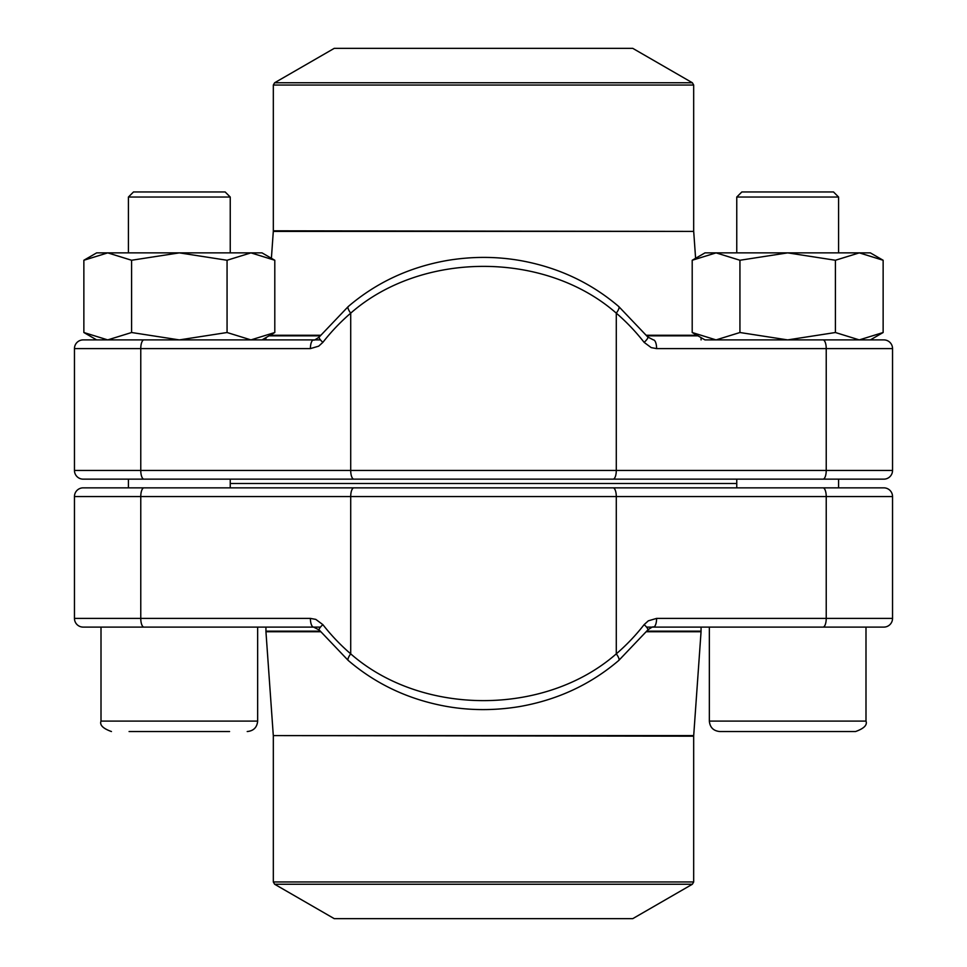 <?xml version="1.0" encoding="UTF-8"?>
<svg xmlns="http://www.w3.org/2000/svg" width="967" height="967" viewBox="0 0 967 967"><rect width="100%" height="100%" fill="white"/><g stroke="black" fill="none" stroke-linecap="round" stroke-linejoin="round"><path stroke-width="1.45" d="M348.205 660.425A8.703 2.502 -49.3 0 1 350.707 653.849C421.866 716.317 545.4 716.112 616.293 653.849A212.571 197.691 90 0 0 644.131 624.634A8.703 2.055 -142 0 1 647.793 629.976C651.589 627.269 653.462 626.302 653.402 627.099L883.838 627.099A8.703 8.703 0 0 0 892.541 618.397L892.541 496.555L74.459 496.555A8.703 8.703 0 0 1 83.162 487.852L883.838 487.852A8.703 8.703 0 0 1 892.541 496.555A8.703 8.703 0 0 0 883.838 487.852L113.187 487.852M74.459 496.555L74.459 618.397L310.395 618.397A8.703 3.203 90 0 0 313.598 627.099L83.162 627.099A8.703 8.703 0 0 1 74.459 618.397L74.459 496.555A8.703 8.703 0 0 1 83.162 487.852M320.609 631.753L265.949 631.753L265.925 627.099L257.657 627.099L320.476 627.099M646.524 627.099L709.343 627.099L701.075 627.099L701.051 631.753L646.391 631.753M653.402 627.099A8.703 3.203 -90 0 0 656.605 618.397L648.301 620.838L644.131 624.634M647.781 630.001L618.771 660.449A8.703 2.502 -130.7 0 0 616.293 653.849L616.293 496.555A8.703 3.203 -90 0 0 613.09 487.852M618.771 660.449C590.486 684.6 557.33 699.987 519.315 706.611C494.318 710.697 469.793 710.588 445.751 706.273C408.509 699.443 376.006 684.165 348.229 660.449L319.219 630.001A8.703 2.055 -38 0 1 322.869 624.634L315.798 619.388L310.395 618.397M230.243 483.5L736.757 483.5L230.243 483.5M274.628 884.237L334.244 918.65L632.756 918.65L692.372 884.237L274.628 884.237L273.323 881.964L693.677 881.964L693.677 736.189L273.298 735.585L693.702 735.585L701.051 631.753M128.418 197.038L133.506 191.95L225.154 191.95L230.243 197.038L128.418 197.038L128.418 252.87M229.578 731.536L129.082 731.536M219.171 731.536L139.49 731.536M106.938 627.099L257.657 627.099L257.657 721.092C257.041 727.438 253.559 730.919 247.214 731.536C253.559 730.919 257.041 727.438 257.657 721.092L101.003 721.092L101.003 627.099M736.757 197.038L741.846 191.95L833.494 191.95L838.582 197.038L736.757 197.038L736.757 252.87M724.936 731.536L719.786 731.536C713.441 730.919 709.959 727.438 709.343 721.092L865.997 721.092C867.472 725.045 863.99 728.526 855.553 731.536L724.936 731.536M794.27 731.536L747.829 731.536M715.278 627.099L865.997 627.099L865.997 721.092C867.472 725.045 863.99 728.526 855.553 731.536M739.936 332.515L787.67 339.9L704.991 339.9L692.203 332.515L716.063 339.9L739.936 332.515L739.936 260.256L787.67 252.87L835.403 260.256L859.276 252.87L883.137 260.256L883.137 332.515L859.276 339.9L835.403 332.515L835.403 260.256M787.67 339.9L835.403 332.515M692.203 332.515L692.203 260.256L716.063 252.87L739.936 260.256M692.203 260.256L704.991 252.87L870.348 252.87L883.137 260.256L870.348 252.87M621.37 48.35L334.244 48.35L274.628 82.763L692.372 82.763L632.756 48.35L621.37 48.35M618.795 306.575A8.703 2.502 130.7 0 1 616.293 313.151C545.134 250.683 421.6 250.888 350.707 313.151A212.571 197.691 -90 0 0 322.869 342.366A8.703 2.055 38 0 1 319.207 337.024C315.411 339.731 313.538 340.698 313.598 339.9L83.162 339.9A8.703 8.703 0 0 0 74.459 348.603L74.459 470.445L892.541 470.445A8.703 8.703 0 0 1 883.838 479.148L83.162 479.148A8.703 8.703 0 0 1 74.459 470.445A8.703 8.703 0 0 0 83.162 479.148A8.703 8.703 0 0 1 74.459 470.445M704.991 339.9L883.838 339.9A8.703 8.703 0 0 1 892.541 348.603L892.541 470.445M320.476 339.9L262.009 339.9L274.797 332.515L274.797 260.256L250.936 252.87L262.009 252.87L274.797 260.256M113.187 479.148L853.813 479.148M74.459 348.603A8.703 8.703 0 0 1 83.162 339.9A8.703 8.703 0 0 0 74.459 348.603L140.771 348.603L140.771 470.445A8.703 3.203 90 0 0 143.974 479.148M313.598 339.9A8.703 3.203 90 0 0 310.395 348.603L318.699 346.162L322.869 342.366M319.219 337L348.229 306.551A8.703 2.502 49.3 0 0 350.707 313.151L350.707 470.445A8.703 3.203 90 0 0 353.91 479.148M656.605 348.603A8.703 3.203 -90 0 0 653.402 339.9L647.781 337A8.703 2.055 142 0 1 644.131 342.366L651.202 347.612L656.605 348.603L826.229 348.603L826.229 470.445A8.703 3.203 90 0 1 823.026 479.148M131.597 260.256L179.33 252.87L227.064 260.256L250.936 252.87L107.724 252.87L131.597 260.256L131.597 332.515L179.33 339.9L227.064 332.515L227.064 260.256M96.652 252.87L83.863 260.256L107.724 252.87L96.652 252.87L83.863 260.256L83.863 332.515L107.724 339.9L131.597 332.515M227.064 332.515L250.936 339.9L274.797 332.515M883.838 627.099A8.703 8.703 0 0 0 892.541 618.397L826.229 618.397L826.229 496.555A8.703 3.203 -90 0 0 823.026 487.852M74.459 618.397A8.703 8.703 0 0 0 83.162 627.099M143.974 627.099A8.703 3.203 90 0 1 140.771 618.397L140.771 496.555A8.703 3.203 -90 0 1 143.974 487.852M322.869 624.634A212.571 197.691 -90 0 0 350.707 653.849L350.707 496.555A8.703 3.203 -90 0 1 353.91 487.852M656.605 618.397L826.229 618.397A8.703 3.203 -90 0 1 823.026 627.099M646.875 631.149L701.075 631.149M265.925 631.149L320.125 631.149M697.993 335.851L646.875 335.851M320.125 335.851L269.007 335.851M693.677 230.811L693.677 85.036L273.323 85.036L273.323 230.811L693.702 231.415L273.298 231.415L271.401 258.286L262.009 252.87M646.391 335.247L696.917 335.247M270.083 335.247L320.609 335.247M883.838 339.9A8.703 8.703 0 0 1 892.541 348.603L826.229 348.603A8.703 3.203 -90 0 0 823.026 339.9M644.131 342.366A212.571 197.691 90 0 0 616.293 313.151L616.293 470.445A8.703 3.203 90 0 1 613.09 479.148M310.395 348.603L140.771 348.603A8.703 3.203 90 0 1 143.974 339.9M313.598 627.099L319.219 630.001M273.298 735.585L265.949 631.753M273.323 881.964L273.323 736.189M693.677 881.964L692.372 884.237M693.677 736.189L693.702 735.585M230.243 487.852L230.243 479.148M230.243 252.87L230.243 197.038M128.418 487.852L128.418 479.148M101.003 721.092C99.528 725.045 103.01 728.526 111.447 731.536C103.01 728.526 99.528 725.045 101.003 721.092M719.786 731.536C713.441 730.919 709.959 727.438 709.343 721.092L709.343 627.099M838.582 487.852L838.582 479.148M838.582 252.87L838.582 197.038M736.757 487.852L736.757 479.148M870.348 339.9L883.137 332.515M265.925 337.64L265.925 339.9M701.075 337.64L701.075 339.9M693.702 231.415L695.599 258.286L704.991 252.87M274.628 82.763L273.323 85.036M693.677 85.036L692.372 82.763M273.323 230.811L273.298 231.415M348.229 306.551C376.514 282.4 409.67 267.013 447.685 260.389C472.682 256.303 497.207 256.412 521.249 260.727C558.491 267.557 590.994 282.835 618.771 306.551L647.781 337M96.652 339.9L83.863 332.515"/></g></svg>
